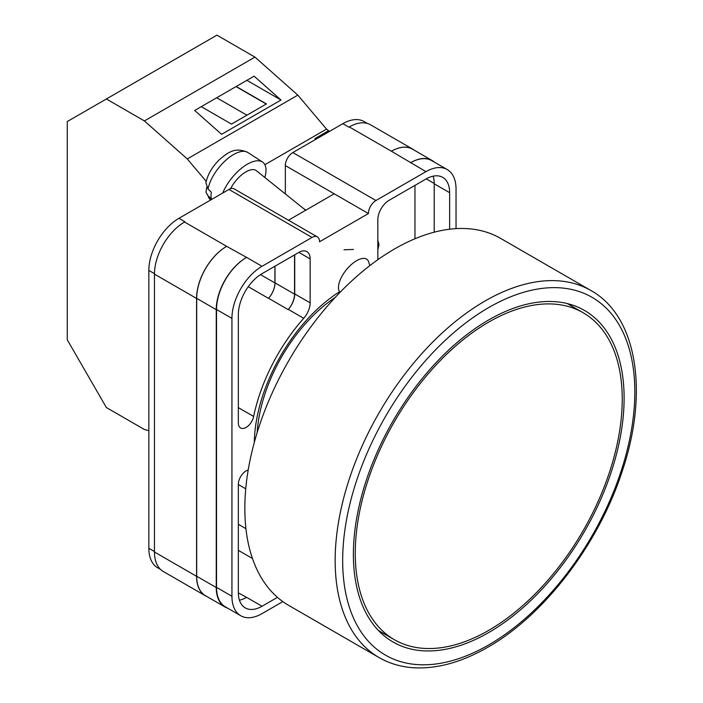 <?xml version="1.0" encoding="UTF-8"?>
<svg xmlns="http://www.w3.org/2000/svg" width="703" height="703" viewBox="0 0 703 703"><rect width="100%" height="100%" fill="white"/><g stroke="black" fill="none" stroke-linecap="round" stroke-linejoin="round"><path stroke-width="1.05" d="M254.293 442.468A126.874 73.253 -60 0 1 339.417 291.824M335.234 297.404A119.958 69.263 120 0 0 257.131 432.679M353.424 249.451L343.987 249.785M285.33 193.923L285.33 165.574A10.633 6.142 -60 0 1 292.852 152.551L375.947 200.522L425.956 171.646A42.54 24.561 120 0 1 447.222 169.546A42.54 24.561 120 0 1 456.036 189.019L456.036 228.633M367.423 123.473L364.128 121.566A42.54 24.561 -60 0 0 342.862 123.675L292.852 152.551M160.548 569.43L157.657 567.769A42.54 24.561 -60 0 1 148.843 548.287L154.458 551.53M285.33 165.574L368.425 213.545L319.549 241.77A10.633 6.142 120 0 0 317.343 236.902L234.248 188.922A10.633 6.142 -60 0 0 228.932 189.45L178.922 218.325A42.54 24.561 -60 0 0 148.843 270.427L148.843 548.287M334.215 193.791L288.45 220.215M294.733 254.794L294.733 293.924A15.949 9.209 120 0 1 288.3 309.39L303.722 318.292A15.949 9.209 120 0 0 310.146 302.826L310.146 258.915A15.949 9.209 120 0 0 306.842 251.612A15.949 9.209 120 0 0 298.872 252.403L310.146 258.915M303.722 318.292A132.401 76.442 120 0 0 253.642 416.448A11.02 6.362 120 0 1 240.611 427.978A11.02 6.362 120 0 1 238.335 422.934L238.335 314.707A33.498 19.341 120 0 1 262.017 273.678L298.872 252.403M377.827 259.706L377.827 219.846A15.949 9.209 120 0 1 389.111 200.302L425.956 179.028A33.498 19.341 120 0 1 442.705 177.376A33.498 19.341 120 0 1 449.648 192.71L449.648 229.213M248.168 469.991L248.203 470.017A11.02 6.362 120 0 0 238.335 484.349L238.335 592.576A33.498 19.341 120 0 0 245.268 607.91A33.498 19.341 120 0 0 262.017 606.25L277.448 597.348M375.947 200.522A10.633 6.142 120 0 0 368.425 213.545M317.343 236.902A10.633 6.142 120 0 0 312.027 237.429L262.017 266.296A42.54 24.561 120 0 0 231.937 318.397L231.937 596.267A42.54 24.561 120 0 0 240.751 615.74A42.54 24.561 120 0 0 262.017 613.631L282.834 601.619M207.034 596.601A42.54 24.561 -60 0 1 205.381 595.784L163.263 571.469A42.54 24.561 -60 0 1 154.458 551.996L196.568 576.311L196.568 298.441A42.54 24.561 -60 0 1 226.647 246.34L246.604 257.395A42.54 24.561 120 0 0 216.524 309.496L231.937 318.397M226.647 246.34L184.537 222.025A42.54 24.561 -60 0 1 184.942 221.797L184.537 222.025A42.54 24.561 -60 0 0 154.458 274.126L154.458 551.996M349.277 126.918L391.395 151.224A42.54 24.561 -60 0 1 412.661 149.124L370.551 124.809A42.54 24.561 -60 0 0 349.277 126.918L348.873 127.146A42.54 24.561 -60 0 1 349.286 126.918M414.963 238.765L414.963 185.381M239.442 600.204A33.498 19.341 120 0 0 246.604 597.357L262.017 606.25M238.335 592.901L246.604 597.357M434.226 232.192L434.226 183.808A33.498 19.341 120 0 0 433.118 176.172M216.524 309.496L216.524 587.365A42.54 24.561 120 0 0 225.338 606.838L240.751 615.74M391.395 151.224L425.956 171.646M447.222 169.546L431.809 160.644A42.54 24.561 120 0 0 410.543 162.753M288.3 309.39A132.401 76.442 120 0 0 288.133 309.584A15.949 9.209 -60 0 0 294.548 294.135L294.548 254.899M260.497 274.609L274.917 282.931A15.949 9.209 -60 0 1 268.511 298.371A132.401 76.442 -60 0 1 268.59 298.292L288.133 309.584M227.649 608.174A42.54 24.561 -60 0 1 225.048 607.005L205.496 595.713A42.54 24.561 -60 0 1 196.691 576.24L196.691 298.371L216.243 309.663A42.54 24.561 -60 0 1 246.322 257.562M216.243 309.663L216.243 587.532A42.54 24.561 -60 0 0 225.048 607.005M410.824 162.586A42.54 24.561 -60 0 1 432.09 160.477A42.54 24.561 -60 0 1 434.41 162.138M196.691 298.371A42.54 24.561 -60 0 1 226.77 246.27M274.996 266.191L274.996 282.843A15.949 9.209 -60 0 1 268.59 298.292M391.272 151.294A42.54 24.561 -60 0 1 412.538 149.194L432.09 160.477M205.381 595.784A42.54 24.561 -60 0 1 196.568 576.311M274.917 282.931L274.917 266.235M412.661 149.124A42.54 24.561 -60 0 1 414.199 150.143M369.831 265.62L368.724 262.017A21.266 9.71 128.7 0 0 367.08 259.469A21.266 9.71 128.7 0 0 356.641 260.672A21.266 9.71 128.7 0 0 338.459 287.527A21.266 9.71 128.7 0 0 340.076 292.307M222.702 193.044A31.907 14.57 -51.3 0 1 242.131 167.745A31.907 14.57 -51.3 0 1 262.474 162.006A31.907 14.57 -51.3 0 1 266.006 170.091A31.907 14.57 -51.3 0 1 264.82 177.481M208.07 189.063L205.865 182.683C207.833 174.221 212.376 166.514 219.512 159.572C227.693 152.665 235.083 146.611 247.869 152.489A30.194 13.788 128.7 0 0 225.276 160.75A30.194 13.788 128.7 0 0 208.07 189.063L211.339 192.191A30.651 13.99 128.7 0 0 211.014 195.803A30.651 13.99 128.7 0 0 211.366 198.923L208.097 195.786A30.194 13.788 128.7 0 0 210.127 199.555L210.61 200.03M206.682 187.306L205.979 192.297L208.097 195.786M230.593 188.703A21.266 9.71 -51.3 0 1 256.349 170.688L305.7 210.259M206.172 181.304L187.279 158.94L144.405 120.925L106.381 98.974L67.277 121.549L67.277 339.813L106.381 407.547L144.405 429.498L148.843 430.684M106.381 98.974L216.928 35.15L254.952 57.101L297.826 95.125L326.535 129.106L329.487 131.399M187.279 158.94L297.826 95.125M144.405 120.925L254.952 57.101M221.594 134.326L281.007 100.028L254.099 76.161L194.687 110.459L221.594 134.326M328.45 130.802L314.909 138.614L315.726 139.335M264.864 164.713L326.535 129.106M314.909 138.614L315.946 139.212M201.278 106.654L231.48 124.097L266.419 103.921L236.217 86.487M246.885 80.327L281.007 100.028M246.902 115.187L216.709 97.752M266.235 104.026L236.032 86.592M488.752 632.524A191.427 110.52 120 0 0 613.807 463.831A191.427 110.52 120 0 0 584.465 310.436A191.427 110.52 120 0 0 488.752 319.918A191.427 110.52 120 0 0 363.688 488.603A191.427 110.52 120 0 0 393.039 641.997A191.427 110.52 120 0 0 488.752 632.524M394.673 248.888A211.902 122.34 120 0 0 256.244 435.614A211.902 122.34 120 0 0 288.722 605.415L379.04 657.56A211.902 122.34 -60 0 1 346.561 487.759A211.902 122.34 -60 0 1 484.991 301.033A211.902 122.34 -60 0 1 590.942 290.532L500.624 238.396A211.902 122.34 120 0 0 394.673 248.888M488.752 630.345A188.773 108.983 -60 0 1 394.365 639.695A188.773 108.983 -60 0 1 365.428 488.436A188.773 108.983 -60 0 1 488.752 322.088A188.773 108.983 -60 0 1 583.13 312.738A188.773 108.983 -60 0 1 612.067 464.006A188.773 108.983 -60 0 1 488.752 630.345M216.524 587.365L231.937 596.267M246.604 257.395L262.017 266.296M228.932 189.45L312.027 237.429M178.922 218.325L184.942 221.797M342.862 123.675L348.873 127.146M238.335 550.335L252.456 558.49M434.226 183.808L449.648 192.71M294.733 293.924L310.146 302.826M248.273 286.692L268.511 298.371M238.335 407.617L253.642 416.448M196.691 576.24L216.243 587.532M426.238 178.87L434.226 183.474M274.996 282.843L294.548 294.135M154.458 274.126L196.568 298.441M238.335 524.289L245.936 528.674M148.843 270.427L154.458 273.66M306.016 210.074L304.083 208.958M377.827 248.317A7.979 4.605 120 0 0 378.232 245.663A7.979 4.605 120 0 0 377.827 243.475M488.752 307.545A206.585 119.273 120 0 0 342.669 560.555A206.585 119.273 120 0 0 488.752 644.897A206.585 119.273 120 0 0 634.827 391.879A206.585 119.273 120 0 0 488.752 307.545M238.335 484.525L245.751 488.813M205.979 192.297L210.127 199.555M247.869 152.489L262.474 162.006M377.827 240.312L379.014 244.574L377.827 249.829M379.04 657.56C389.901 663.799 402.002 667.226 415.332 667.85C438.233 668.729 462.337 661.883 487.645 647.331C544.148 615.38 598.411 544.368 621.979 471.924C649.115 392.467 637.27 316.227 590.942 290.532M394.365 639.695L378.469 630.521M583.13 312.738L567.233 303.564"/></g></svg>
